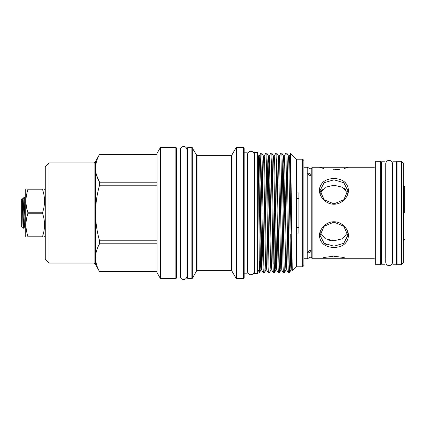 <?xml version="1.0" encoding="UTF-8"?>
<svg xmlns="http://www.w3.org/2000/svg" width="426" height="426" viewBox="0 0 426 426"><rect width="100%" height="100%" fill="white"/><g stroke="black" fill="none" stroke-linecap="round" stroke-linejoin="round"><path stroke-width="0.64" d="M344.213 257.522L333.941 256.266M333.26 256.271L323.723 257.512M347.856 193.905L348.473 190.124M348.058 187.158L345.374 182.653M344.213 168.478L348.473 167.258L319.431 167.258L323.723 168.488M333.952 204.224C326.156 204.389 319.271 196.988 319.431 190.124C320.299 182.722 325.139 178.851 333.952 178.51C342.77 178.856 347.611 182.727 348.473 190.124C348.628 196.998 341.732 204.389 333.952 204.224M333.952 179.799L324.122 182.711L320.048 190.63L324.122 199.741L333.952 203.878L343.771 199.746L347.856 190.624L343.787 182.717L333.952 179.799M333.952 221.776C341.743 221.611 348.628 229.012 348.473 235.876C347.6 243.278 342.76 247.149 333.952 247.49C325.129 247.144 320.288 243.273 319.431 235.876C319.276 229.002 326.167 221.611 333.952 221.776M333.952 246.201L343.782 243.289L347.856 235.37L343.777 226.259L333.952 222.122L324.127 226.254L320.048 235.376L324.111 243.283L333.952 246.201M404.7 213L404.7 186.822L404.7 213M25.235 200.082L25.235 207.75L24.639 197.307L23.994 197.281L25.235 224.997M25.235 228.139L24.697 227.218L24.468 225.338L23.11 198.782L23.994 197.281M23.899 227.218L23.164 228.464L21.3 226.6L21.3 199.4L22.152 198.543L22.541 200.662L23.6 225.338L23.899 227.218L24.697 227.218M23.419 223.932C23.18 233.783 22.913 226.297 22.658 213C22.429 201.37 22.184 193.915 21.944 201.77M25.954 236.797L25.235 235.546L25.235 190.454L25.954 189.203M27.834 212.244C25.363 204.842 25.363 197.414 27.834 189.959L42.669 189.959C45.145 197.36 45.145 204.789 42.669 212.244L27.834 212.244L27.834 213.756L42.669 213.756C45.145 221.158 45.145 228.586 42.669 236.041L27.834 236.041C25.363 228.64 25.363 221.211 27.834 213.756M42.669 189.959L42.669 189.203C45.145 189.203 45.145 189.203 42.669 189.203C45.145 189.203 45.145 189.203 42.669 189.203L27.834 189.203C25.363 189.203 25.363 189.203 27.834 189.203C25.363 189.203 25.363 189.203 27.834 189.203L27.834 189.959M42.669 213.756L42.669 212.244M180.145 213L180.145 148.056L176.886 148.056L176.886 277.944L180.145 277.944L180.145 213M257.65 213L257.65 152.556L254.391 152.556L254.391 273.444L257.65 273.444L257.65 213M302.636 159.207L303.892 160.458L303.892 265.542L302.636 266.793L302.636 159.207L296.374 159.207L290.67 153.52L290.26 192.76M243.645 147.407L244.146 147.907L244.146 278.093L243.645 278.593L243.645 147.407L236.542 147.407L236.542 278.593L243.645 278.593M187.909 278.593L191.876 278.593L191.876 147.407L187.909 147.407L187.909 278.593L187.408 278.093L187.408 213L187.408 273.46L186.907 272.959M176.385 147.907L176.385 278.093L175.885 278.593L175.885 147.407L176.385 147.907M186.907 153.04L187.408 152.54L187.408 213L187.408 147.907L187.909 147.407M49.033 263.098L45.273 259.343L45.273 166.657L49.033 162.902L49.033 263.098L94.119 263.098L95.371 264.354L95.371 161.646L99.567 154.382L156.997 154.409M156.997 240.802L99.567 240.802C96.958 231.664 95.605 222.393 95.52 213C95.621 203.5 96.974 194.235 99.567 185.198L156.997 185.198M96.606 175.347L99.567 182.211L99.567 185.198M156.997 182.211L99.567 182.211C94.237 172.983 94.237 163.712 99.567 154.409M160.453 278.593L156.997 272.608L156.997 153.392L160.453 147.407L160.453 278.593L175.885 278.593M244.146 273.822L247.128 273.822L247.128 152.178L244.146 152.178M302.636 266.793L296.374 266.793L296.374 233.038L298.882 233.038L298.882 192.962L296.374 192.962L296.374 159.207M257.9 213L257.9 156.262L258.231 155.687L258.385 155.943L258.784 163.573L260.451 262.427L260.893 270.057L259.493 272.48L257.9 269.738L257.9 213M258.092 159.09C258.358 144.723 258.603 174.857 258.854 213L259.296 265.829C259.445 275.894 259.588 274.482 259.727 261.607M264.248 272.906L263.353 272.89L262.959 264.881L260.872 153.094L261.761 153.11L262.16 161.119L263.827 264.881L264.248 272.906L265.904 270.057L265.462 262.427L263.795 163.573L263.396 155.943L261.761 153.11M260.872 153.094L260.041 182.743M290.26 173.212L290.101 182.743M289.297 272.906L288.402 272.89L288.008 264.881L285.921 153.094L286.81 153.11L287.209 161.119L289.078 270.792L289.318 272.89L289.712 264.881L290.26 234.348M285.921 153.094L284.264 155.943L283.865 163.573L283.034 212.936M284.286 272.906L283.397 272.89L282.997 264.881L280.91 153.094L281.799 153.11L282.198 161.119L284.286 272.906L285.942 270.057L285.505 262.427L283.833 163.573L283.439 155.943L281.799 153.11M280.91 153.094L279.254 155.943L278.428 155.943L276.788 153.11L279.057 270.792L279.296 272.89L279.69 264.881L280.106 243.257M279.275 272.906L278.386 272.89L277.986 264.881L276.32 161.119L275.899 153.094L276.788 153.11M275.899 153.094L274.243 155.943L273.827 164.228M270.51 213L271.325 161.869M274.264 272.906L273.375 272.89L272.975 264.881L271.309 161.119L270.888 153.094L271.783 153.11L272.177 161.119L274.046 270.792L274.285 272.89L274.685 264.881L275.095 243.257M270.888 153.094L269.232 155.943L268.838 163.573L268.002 212.936M269.253 272.906L268.364 272.89L267.965 264.881L266.298 161.119L265.877 153.094L266.772 153.11L267.166 161.119L269.035 270.792L269.253 272.906L270.915 270.057L270.473 262.427L268.806 163.573L268.407 155.943L268.178 157.758L267.581 182.743M265.877 153.094L264.221 155.943L263.811 164.228M274.648 213L273.827 264.131M296.374 266.793L292.263 270.893L290.686 153.514M296.374 192.962L296.374 233.038M384.928 213L384.928 161.773L381.669 161.773L381.669 264.226L384.928 264.226L384.928 213M311.177 250.77L311.23 250.989C310 252.735 308.791 253.225 307.599 252.458C308.786 250.642 310 250.153 311.23 250.989L311.23 256.867L307.21 258.742L303.892 258.742M319.431 167.258L312.104 167.258L311.23 169.133L307.21 167.258L307.21 258.742M311.23 256.867L312.104 258.742L374.007 258.742L374.007 167.258A1.251 1.251 0 0 0 375.258 166.007M381.169 166.433L381.169 264.2L381.169 166.433A0.501 0.501 0 0 0 381.669 166.933M381.169 259.567A0.501 0.501 0 0 1 381.669 259.067M396.574 264.2L396.574 161.8A0.501 0.501 0 0 1 397.075 161.294L397.075 264.706A0.501 0.501 0 0 1 396.574 264.2L396.574 259.567A0.501 0.501 0 0 0 396.073 259.067M396.574 161.8L396.574 166.433A0.501 0.501 0 0 1 396.073 166.933M381.169 264.2A0.501 0.501 0 0 1 380.668 264.706L380.668 161.294A0.501 0.501 0 0 1 381.169 161.8M376.009 161.294L376.009 264.706L375.258 263.95L375.258 162.05L376.009 161.294L380.668 161.294M375.258 259.993A1.251 1.251 0 0 0 374.007 258.742M403.337 262.698L401.335 264.706L401.335 161.294L403.337 163.302L403.337 262.698M376.009 264.706L380.668 264.706M397.075 161.294L401.335 161.294M397.075 264.706L401.335 264.706M347.525 232.729L342.674 238.704L333.952 240.775L325.214 238.698L320.373 232.729M342.781 187.355L333.952 185.225L342.685 187.302L347.525 193.271M345.491 189.527L343.782 187.999M311.23 169.133L311.23 175.011C310 175.847 308.791 175.358 307.599 173.542C308.786 172.775 310 173.265 311.23 175.011L311.177 175.23M303.892 167.258L307.21 167.258M323.648 181.678L322.53 182.653M319.846 187.158L319.431 190.124M333.26 169.729L333.941 169.734M334.602 169.729L339.373 169.372M348.473 167.258L374.007 167.258M396.073 213L396.073 161.773L392.82 161.773L392.82 264.226L396.073 264.226L396.073 213M384.928 166.933L385.78 166.933M392.341 166.933L392.82 166.933M384.928 259.067L385.78 259.067M392.341 259.067L392.82 259.067M312.104 167.258L312.104 258.742M311.23 250.989L311.23 175.011M322.312 189.639L321.129 191.354M320.373 193.271L325.224 187.296L333.952 185.225M328.59 240.072L331.215 240.599M326.896 244.859L324.202 243.352M320.123 236.616L320.048 235.653M296.374 198.425L298.882 198.425M298.882 227.575L296.374 227.575M260.068 243.257L260.488 213.064M156.997 271.591L99.567 271.591C94.237 262.357 94.237 253.092 99.567 243.789L156.997 243.789M99.567 271.591L156.997 271.618M99.567 240.802L99.567 243.789M27.834 236.041L27.834 236.797C25.363 236.797 25.363 236.797 27.834 236.797C25.363 236.797 25.363 236.797 27.834 236.797L42.669 236.797C45.145 236.797 45.145 236.797 42.669 236.797C45.145 236.797 45.145 236.797 42.669 236.797L42.669 236.041M403.337 240.504L403.773 240.386L403.773 185.614L404.7 186.822M192.312 147.657L192.312 278.343L196.594 270.931L196.594 155.069L191.876 147.407M236.11 147.657L231.829 155.069L231.829 270.931L236.11 278.343L236.11 147.657L236.542 147.407M231.829 270.931L231.398 270.68L231.398 155.32L197.025 155.32L197.025 270.68L196.594 270.931M94.119 263.098L94.119 162.902L95.371 161.646M292.263 270.893L291.778 270.057L290.953 270.057L290.516 262.427L288.844 163.573L288.45 155.943L286.81 153.11M283.397 272.89L281.756 270.057L280.931 270.057L280.702 268.242L278.428 155.943M278.386 272.89L276.746 270.057L275.92 270.057L275.691 268.242L273.812 163.573L273.417 155.943L271.783 153.11M262.123 213.064L260.893 270.057L261.718 270.057L259.652 163.573L259.21 155.943L258.8 164.228M291.778 270.057L289.712 163.573L289.275 155.943L288.45 155.943M288.402 272.89L286.767 270.057L286.373 262.427L284.701 163.573L284.264 155.943L283.439 155.943M281.756 270.057L279.69 163.573L279.254 155.943M276.746 270.057L274.679 163.573L274.243 155.943L273.417 155.943M273.375 272.89L271.74 270.057L271.341 262.427L269.461 157.758L269.232 155.943L268.407 155.943L266.772 153.11M268.364 272.89L266.729 270.057L266.33 262.427L264.663 163.573L264.221 155.943L263.396 155.943M262.544 243.257L261.718 270.057L263.353 272.89M392.341 213L392.341 262.373C392.149 264.365 391.052 265.462 389.06 265.654C387.069 265.462 385.972 264.365 385.78 262.373L385.78 163.627C385.972 161.635 387.069 160.538 389.06 160.346C391.052 160.538 392.149 161.635 392.341 163.627L392.341 213M254.168 213L254.168 271.469C253.971 273.46 252.879 274.552 250.882 274.749C248.89 274.552 247.799 273.46 247.602 271.469L247.602 154.531C247.799 152.54 248.89 151.448 250.882 151.251C252.879 151.448 253.971 152.54 254.168 154.531L254.168 213M254.391 268.183L254.168 271.469M183.649 279.52C181.657 279.328 180.56 278.231 180.368 276.24L180.368 149.76C180.56 147.769 181.657 146.672 183.649 146.48C185.677 146.709 186.774 147.806 186.929 149.76L186.929 276.24C186.774 278.194 185.677 279.291 183.649 279.52M403.773 185.614L403.337 185.496M45.273 190.454L44.549 189.203M176.886 272.959L176.385 273.46M247.628 268.183L247.128 268.689M175.885 147.407L160.453 147.407M49.033 162.902L94.119 162.902M99.567 154.382L156.997 154.382M231.398 270.68L197.025 270.68M95.371 264.354L99.567 271.618M197.025 155.32L196.594 155.069M231.829 155.069L231.398 155.32M290.953 270.057L289.318 272.89M280.931 270.057L279.296 272.89M275.92 270.057L274.285 272.89M286.767 270.057L285.942 270.057M271.74 270.057L270.915 270.057M266.729 270.057L265.904 270.057M260.85 153.11L259.21 155.943L258.385 155.943M290.67 153.52L289.275 155.943M236.11 278.343L236.542 278.593M191.876 278.593L192.312 278.343M247.628 157.817L247.128 157.311M176.886 153.04L176.385 152.54M45.273 235.546L44.549 236.797M23.11 198.782L22.312 198.782M24.639 197.307L25.235 198.34M403.773 240.386L404.7 239.178"/></g></svg>
